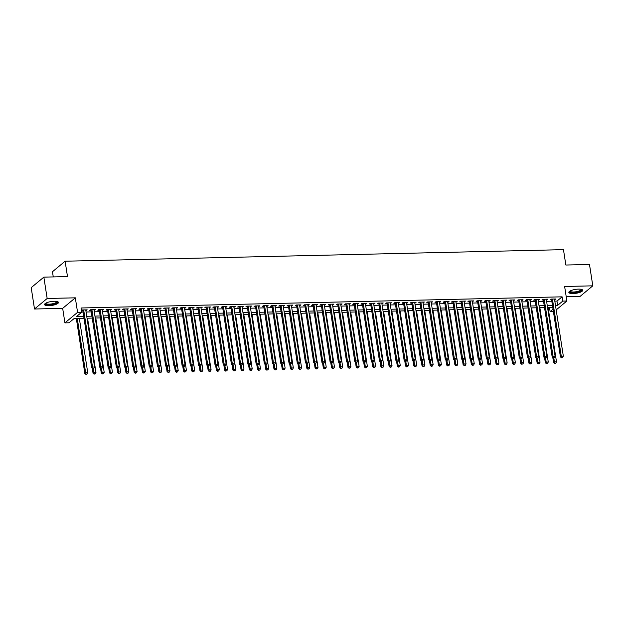 <?xml version="1.0" encoding="UTF-8"?>
<svg xmlns="http://www.w3.org/2000/svg" width="624" height="624" viewBox="0 0 624 624"><rect width="100%" height="100%" fill="white"/><g stroke="black" fill="none" stroke-linecap="round" stroke-linejoin="round"><path stroke-width="0.94" d="M48.851 305.713A7.02 1.973 171.2 0 0 58.461 302.422A7.02 1.973 171.2 0 0 54.187 301.275A7.02 1.973 171.2 0 0 44.585 304.567A7.02 1.973 171.2 0 0 48.851 305.713M573.121 293.561A7.02 1.973 171.2 0 0 582.722 290.269A7.02 1.973 171.2 0 0 578.448 289.123A7.02 1.973 171.2 0 0 568.846 292.414A7.02 1.973 171.2 0 0 573.121 293.561M84.014 318.279L74.162 318.513L69.03 322.78L64.919 322.873L77.571 312.351L81.682 312.25L76.549 316.516L83.71 316.352M62.673 308.35L75.325 297.827L47.159 298.483L43.852 277.134L31.2 287.656L34.507 309.005L62.673 308.35L64.919 322.873M53.266 276.916L52.463 271.736L65.114 261.206L563.472 249.655L565.851 265.028L589.493 264.482L592.8 285.831L564.634 286.486L566.881 301.002L556.179 309.91M566.21 296.681L580.148 296.353L592.8 285.831M553.402 311.548L550.118 311.626L553.036 309.192M549.479 307.492L550.118 311.626M47.159 298.483L34.507 309.005M85.847 310.565L87.173 309.847L82.243 309.956L81.432 310.635M94.068 310.378L95.402 309.652L90.464 309.769L89.614 310.479L91.049 310.448M102.289 310.183L103.623 309.465L98.693 309.574L97.835 310.292L99.271 310.253M110.518 309.995L111.844 309.27L106.915 309.387L106.057 310.097L107.5 310.066M118.739 309.8L120.073 309.083L115.136 309.2L114.286 309.91L115.721 309.871M126.961 309.613L128.294 308.888L123.357 309.005L122.507 309.715L123.942 309.683M135.19 309.426L136.516 308.701L131.586 308.818L130.728 309.527L132.171 309.496M143.411 309.231L144.745 308.513L139.807 308.623L138.957 309.332L140.392 309.301M151.632 309.044L152.966 308.318L148.028 308.435L147.178 309.145L148.613 309.114M159.861 308.849L161.187 308.131L156.257 308.24L155.399 308.95L156.842 308.919M168.082 308.662L169.416 307.936L164.479 308.053L163.628 308.763L165.064 308.732M176.303 308.467L177.637 307.749L172.7 307.858L171.85 308.576L173.285 308.537M184.532 308.279L185.858 307.554L180.929 307.671L180.071 308.381L181.514 308.35M192.754 308.084L194.087 307.367L189.15 307.484L188.3 308.194L189.735 308.155M200.975 307.897L202.309 307.172L197.371 307.289L196.521 307.999L197.956 307.967M209.196 307.71L210.53 306.985L205.6 307.102L204.742 307.811L206.185 307.78M217.425 307.515L218.759 306.797L213.821 306.907L212.963 307.616L214.406 307.585M225.646 307.328L226.98 306.602L222.043 306.719L221.192 307.429L222.628 307.398M233.867 307.133L235.201 306.415L230.272 306.524L229.414 307.234L230.857 307.203M242.096 306.946L243.43 306.22L238.493 306.337L237.635 307.047L239.078 307.016M250.318 306.751L251.651 306.033L246.714 306.142L245.864 306.86L247.299 306.821M258.539 306.563L259.873 305.838L254.943 305.955L254.085 306.665L255.528 306.634M266.768 306.368L268.102 305.651L263.164 305.768L262.306 306.478L263.749 306.439M274.989 306.181L276.323 305.456L271.385 305.573L270.535 306.283L271.97 306.251M283.21 305.994L284.544 305.269L279.614 305.386L278.756 306.095L280.199 306.064M291.439 305.799L292.773 305.081L287.836 305.191L286.978 305.9L288.421 305.869M299.66 305.612L300.994 304.886L296.057 305.003L295.207 305.713L296.642 305.682M307.882 305.417L309.215 304.699L304.286 304.808L303.428 305.526L304.871 305.487M316.111 305.23L317.444 304.504L312.507 304.621L311.649 305.331L313.092 305.3M324.332 305.035L325.666 304.317L320.728 304.426L319.878 305.144L321.313 305.105M332.553 304.847L333.887 304.122L328.957 304.239L328.099 304.949L329.542 304.918M340.782 304.66L342.116 303.935L337.178 304.052L336.32 304.762L337.763 304.723M349.003 304.465L350.337 303.74L345.4 303.857L344.549 304.567L345.985 304.535M357.224 304.278L358.558 303.553L353.629 303.67L352.771 304.379L354.206 304.348M365.453 304.083L366.779 303.365L361.85 303.475L360.992 304.184L362.435 304.153M373.675 303.896L375.008 303.17L370.071 303.287L369.221 303.997L370.656 303.966M381.896 303.701L383.23 302.983L378.3 303.092L377.442 303.81L378.877 303.771M390.125 303.514L391.451 302.788L386.521 302.905L385.663 303.615L387.106 303.584M398.346 303.319L399.68 302.601L394.742 302.71L393.892 303.428L395.327 303.389M406.567 303.131L407.901 302.406L402.971 302.523L402.113 303.233L403.549 303.202M414.796 302.944L416.122 302.219L411.193 302.336L410.335 303.046L411.778 303.007M423.017 302.749L424.351 302.032L419.414 302.141L418.564 302.851L419.999 302.819M431.239 302.562L432.572 301.837L427.635 301.954L426.785 302.663L428.22 302.632M439.468 302.367L440.794 301.649L435.864 301.759L435.006 302.468L436.449 302.437M447.689 302.18L449.023 301.454L444.085 301.571L443.235 302.281L444.67 302.25M455.91 301.985L457.244 301.267L452.306 301.376L451.456 302.094L452.891 302.055M464.139 301.798L465.465 301.072L460.535 301.189L459.677 301.899L461.12 301.868M472.36 301.603L473.694 300.885L468.757 301.002L467.906 301.712L469.342 301.673M480.581 301.415L481.915 300.69L476.978 300.807L476.128 301.517L477.563 301.486M488.81 301.228L490.136 300.503L485.207 300.62L484.349 301.33L485.792 301.298M497.032 301.033L498.365 300.316L493.428 300.425L492.578 301.135L494.013 301.103M505.253 300.846L506.587 300.121L501.649 300.238L500.799 300.947L502.234 300.916M513.474 300.651L514.808 299.933L509.878 300.043L509.02 300.752L510.463 300.721M521.703 300.464L523.037 299.738L518.099 299.855L517.241 300.565L518.684 300.534M529.924 300.269L531.258 299.551L526.321 299.66L525.47 300.378L526.906 300.339M538.145 300.082L539.479 299.356L534.55 299.473L533.692 300.183L535.135 300.152M546.374 299.887L547.708 299.169L542.771 299.286L541.913 299.996L543.356 299.957M554.822 301.142L556.982 301.096L562.107 296.829L81.019 307.983L81.682 312.25M81.658 312.117L83.054 312.086M86.065 312.016L91.276 311.891M94.294 311.821L99.497 311.704M102.515 311.633L107.718 311.509M110.737 311.438L115.947 311.321M118.966 311.251L124.168 311.126M127.187 311.056L132.389 310.939M135.408 310.869L140.618 310.752M143.637 310.682L148.84 310.557M151.858 310.487L157.061 310.37M160.079 310.3L165.29 310.175M168.308 310.105L173.511 309.988M176.53 309.917L181.732 309.793M184.751 309.722L189.961 309.605M192.98 309.535L198.182 309.41M201.201 309.34L206.404 309.223M209.422 309.153L214.633 309.036M217.651 308.966L222.854 308.841M225.872 308.771L231.075 308.654M234.094 308.584L239.304 308.459M242.315 308.389L247.525 308.272M250.544 308.201L255.746 308.077M258.765 308.006L263.975 307.889M266.986 307.819L272.197 307.694M275.215 307.624L280.418 307.507M283.436 307.437L288.647 307.32M291.658 307.25L296.868 307.125M299.887 307.055L305.089 306.938M308.108 306.868L313.318 306.743M316.329 306.673L321.539 306.556M324.558 306.485L329.761 306.361M332.779 306.29L337.99 306.173M341 306.103L346.211 305.978M349.229 305.908L354.432 305.791M357.451 305.721L362.661 305.604M365.672 305.534L370.882 305.409M373.901 305.339L379.103 305.222M382.122 305.152L387.332 305.027M390.343 304.957L395.554 304.84M398.572 304.769L403.775 304.645M406.793 304.574L411.996 304.457M415.015 304.387L420.225 304.262M423.244 304.2L428.446 304.075M431.465 304.005L436.667 303.888M439.686 303.818L444.896 303.693M447.915 303.623L453.118 303.506M456.136 303.436L461.339 303.311M464.357 303.241L469.568 303.124M472.586 303.053L477.789 302.929M480.808 302.858L486.01 302.741M489.029 302.671L494.239 302.554M497.258 302.484L502.46 302.359M505.479 302.289L510.682 302.172M513.7 302.102L518.911 301.977M521.929 301.907L527.132 301.79M530.15 301.72L535.353 301.595M538.372 301.525L543.582 301.408M546.593 301.337L551.803 301.213M554.596 299.699L555.929 298.974L550.992 299.091L550.142 299.801L551.577 299.77M81.44 310.666L82.828 310.635M75.325 297.827L77.571 312.351M562.107 296.829L562.77 301.103L566.881 301.002M43.852 277.134L67.493 276.58L65.114 261.206M552.763 307.414L547.56 307.538M544.541 307.609L539.331 307.726M536.312 307.796L531.11 307.913M528.091 307.983L522.889 308.108M519.87 308.178L514.66 308.295M511.641 308.365L506.438 308.49M503.42 308.56L498.217 308.677M495.199 308.747L489.988 308.872M486.97 308.942L481.767 309.059M478.748 309.13L473.546 309.254M470.527 309.325L465.317 309.442M462.298 309.512L457.096 309.629M454.077 309.699L448.874 309.824M445.856 309.894L440.645 310.011M437.627 310.081L432.424 310.206M429.406 310.276L424.203 310.393M421.184 310.463L415.974 310.588M412.963 310.658L407.753 310.775M404.734 310.846L399.532 310.97M396.513 311.041L391.303 311.158M388.292 311.228L383.081 311.345M380.063 311.415L374.86 311.54M371.842 311.61L366.631 311.727M363.62 311.797L358.41 311.922M355.391 311.992L350.189 312.109M347.17 312.179L341.96 312.304M338.949 312.374L333.739 312.491M330.72 312.562L325.517 312.686M322.499 312.757L317.288 312.874M314.278 312.944L309.067 313.061M306.049 313.131L300.846 313.256M297.827 313.326L292.617 313.443M289.606 313.513L284.396 313.638M281.377 313.708L276.175 313.825M273.156 313.895L267.953 314.02M264.935 314.09L259.724 314.207M256.706 314.278L251.503 314.402M248.485 314.465L243.282 314.59M240.263 314.66L235.053 314.777M232.034 314.847L226.832 314.972M223.813 315.042L218.611 315.159M215.592 315.229L210.382 315.354M207.363 315.424L202.16 315.541M199.142 315.611L193.939 315.736M190.921 315.806L185.71 315.923M182.692 315.994L177.489 316.111M174.47 316.181L169.268 316.306M166.249 316.376L161.039 316.493M158.02 316.563L152.818 316.688M149.799 316.758L144.596 316.875M141.578 316.945L136.367 317.07M133.349 317.14L128.146 317.257M125.128 317.327L119.925 317.452M116.906 317.522L111.696 317.639M108.685 317.71L103.475 317.827M100.456 317.897L95.254 318.022M92.235 318.092L87.025 318.209M555.485 305.417L557.638 305.37L562.77 301.103M86.728 316.282L91.939 316.165M94.949 316.095L100.16 315.97M103.178 315.9L108.381 315.783M111.4 315.713L116.61 315.588M119.621 315.518L124.831 315.401M127.85 315.331L133.052 315.206M136.071 315.136L141.281 315.019M144.292 314.948L149.503 314.831M152.521 314.761L157.724 314.636M160.742 314.566L165.953 314.449M168.964 314.379L174.174 314.254M177.193 314.184L182.395 314.067M185.414 313.997L190.616 313.872M193.635 313.802L198.845 313.685M201.864 313.615L207.067 313.49M210.085 313.42L215.288 313.303M218.306 313.232L223.517 313.115M226.535 313.045L231.738 312.92M234.757 312.85L239.959 312.733M242.978 312.663L248.188 312.538M251.207 312.468L256.409 312.351M259.428 312.281L264.631 312.156M267.649 312.086L272.86 311.969M275.878 311.899L281.081 311.774M284.099 311.711L289.302 311.587M292.321 311.516L297.531 311.399M300.55 311.329L305.752 311.204M308.771 311.134L313.973 311.017M316.992 310.947L322.202 310.822M325.213 310.752L330.424 310.635M333.442 310.565L338.645 310.44M341.663 310.37L346.874 310.253M349.885 310.183L355.095 310.058M358.114 309.995L363.316 309.871M366.335 309.8L371.545 309.683M374.556 309.613L379.766 309.488M382.785 309.418L387.988 309.301M391.006 309.231L396.217 309.106M399.227 309.036L404.438 308.919M407.456 308.849L412.659 308.724M415.678 308.654L420.888 308.537M423.899 308.467L429.109 308.35M432.128 308.279L437.33 308.155M440.349 308.084L445.559 307.967M448.57 307.897L453.781 307.772M456.799 307.702L462.002 307.585M465.02 307.515L470.223 307.39M473.242 307.32L478.452 307.203M481.471 307.133L486.673 307.008M489.692 306.938L494.894 306.821M497.913 306.751L503.123 306.634M506.142 306.563L511.345 306.439M514.363 306.368L519.566 306.251M522.584 306.181L527.795 306.056M530.813 305.986L536.016 305.869M539.035 305.799L544.237 305.674M547.256 305.604L552.466 305.487M556.982 301.096L557.638 305.37M554.97 298.997L555.071 299.692M546.741 299.192L546.85 299.879M538.52 299.38L538.629 300.066M530.299 299.575L530.4 300.261M522.07 299.762L522.179 300.448M513.848 299.957L513.958 300.643M505.627 300.144L505.729 300.83M497.398 300.331L497.507 301.025M489.177 300.526L489.286 301.213M480.956 300.713L481.057 301.408M472.727 300.908L472.836 301.595M464.506 301.096L464.615 301.782M456.284 301.291L456.386 301.977M448.055 301.478L448.165 302.164M439.834 301.665L439.943 302.359M431.613 301.86L431.722 302.546M423.392 302.047L423.493 302.741M415.163 302.242L415.272 302.929M406.942 302.429L407.051 303.124M398.72 302.624L398.822 303.311M390.491 302.812L390.601 303.498M382.27 303.007L382.379 303.693M374.049 303.194L374.15 303.88M365.82 303.381L365.929 304.075M357.599 303.576L357.708 304.262M349.378 303.763L349.479 304.457M341.149 303.958L341.258 304.645M332.927 304.145L333.037 304.84M324.706 304.34L324.808 305.027M316.477 304.528L316.586 305.214M308.256 304.723L308.365 305.409M300.035 304.91L300.136 305.596M291.806 305.097L291.915 305.791M283.585 305.292L283.694 305.978M275.363 305.479L275.465 306.173M267.134 305.674L267.244 306.361M258.913 305.861L259.022 306.548M250.692 306.056L250.793 306.743M242.463 306.244L242.572 306.93M234.242 306.439L234.351 307.125M226.021 306.626L226.122 307.312M217.792 306.813L217.901 307.507M209.57 307.008L209.68 307.694M201.349 307.195L201.451 307.889M193.12 307.39L193.229 308.077M184.899 307.577L185.008 308.264M176.678 307.772L176.779 308.459M168.449 307.96L168.558 308.646M160.228 308.147L160.337 308.841M152.006 308.342L152.108 309.028M143.777 308.529L143.887 309.223M135.556 308.724L135.665 309.41M127.335 308.911L127.444 309.605M119.114 309.106L119.215 309.793M110.885 309.293L110.994 309.98M102.664 309.488L102.773 310.175M94.442 309.676L94.544 310.362M86.213 309.863L86.323 310.557M551.483 299.083L560.422 356.905L561.28 356.195L552.435 299.06M561.811 357.505L562.637 357.482L561.811 357.505L561.28 356.195L563.332 356.148L554.486 299.013M560.422 356.905L561.467 357.786M562.637 357.482L563.332 356.148M552.817 357.614L553.589 362.591L554.44 361.881L556.499 361.834L548.09 307.523M553.831 357.965L554.635 363.48L555.797 363.176L554.97 363.191M556.499 361.834L555.797 363.176M554.635 363.48L553.589 362.591M581.498 289.396A6.076 1.708 -8.8 0 1 579.626 291.4A6.076 1.708 -8.8 0 1 573.37 292.578A6.076 1.708 -8.8 0 1 569.751 291.213M570.047 291.034A5.624 1.576 171.2 0 0 570.047 291.096A5.624 1.576 171.2 0 0 573.472 292.009A5.624 1.576 171.2 0 0 581.17 289.372A5.624 1.576 171.2 0 0 581.162 289.318M568.916 292.016A6.981 1.958 171.2 0 0 573.027 292.867A6.981 1.958 171.2 0 0 582.535 289.91M57.229 301.548A6.076 1.708 -8.8 0 1 57.377 301.743A6.076 1.708 -8.8 0 1 52.19 304.411A6.076 1.708 -8.8 0 1 45.451 303.88A6.076 1.708 -8.8 0 1 45.49 303.365M45.786 303.194A5.624 1.576 171.2 0 0 45.786 303.248A5.624 1.576 171.2 0 0 45.833 303.381A5.624 1.576 171.2 0 0 51.831 303.904A5.624 1.576 171.2 0 0 56.909 301.525A5.624 1.576 171.2 0 0 56.901 301.47M44.655 304.177A6.981 1.958 171.2 0 0 51.714 304.746A6.981 1.958 171.2 0 0 58.274 302.063M543.254 299.27L543.247 299.278A0.897 0.78 50.2 0 0 543.247 299.27L552.201 357.1L553.059 356.382L544.214 299.247M553.589 357.692L554.408 357.677L553.589 357.692L553.059 356.382L555.11 356.335L546.265 299.2M552.201 357.1L553.246 357.981M554.408 357.677L555.11 356.335M535.033 299.465L543.98 357.287L544.83 356.577L535.985 299.442M545.36 357.887L546.187 357.864L545.36 357.887L544.83 356.577L546.889 356.53L538.044 299.395M543.98 357.287L545.025 358.168M546.187 357.864L546.889 356.53M526.804 299.66A0.897 0.78 50.2 0 0 526.804 299.653L535.751 357.482L536.609 356.764L527.764 299.629M537.139 358.075L537.966 358.059L537.139 358.075L536.609 356.764L538.66 356.717L529.815 299.582M535.751 357.482L536.796 358.363M537.966 358.059L538.66 356.717M518.583 299.84L518.575 299.848A0.897 0.78 50.2 0 0 518.575 299.84L527.53 357.669L528.388 356.959L519.542 299.824M528.918 358.27L529.737 358.246L528.918 358.27L528.388 356.959L530.439 356.912L521.594 299.77M527.53 357.669L528.575 358.55M529.737 358.246L530.439 356.912M544.588 357.809L545.36 362.786L546.218 362.076L548.27 362.029L539.869 307.71M545.61 358.153L546.406 363.667L547.576 363.363L546.749 363.386M548.27 362.029L547.576 363.363M546.406 363.667L545.36 362.786M536.367 357.997L537.139 362.973L537.997 362.263L540.049 362.216L531.64 307.905M537.389 358.348L538.184 363.854L539.347 363.558L538.528 363.574M540.049 362.216L539.347 363.558M538.184 363.854L537.139 362.973M528.146 358.192L528.918 363.168L529.768 362.458L531.827 362.411L523.419 308.092M529.16 358.535L529.963 364.049L531.125 363.745L530.299 363.761M531.827 362.411L531.125 363.745M529.963 364.049L528.918 363.168M519.925 358.379L520.689 363.355L521.547 362.645L523.598 362.599L515.198 308.287M520.939 358.73L521.734 364.237L522.904 363.932L522.077 363.956M523.598 362.599L522.904 363.932M521.734 364.237L520.689 363.355M510.362 300.035L510.354 300.043A0.897 0.78 50.2 0 0 510.354 300.035L519.308 357.856L520.159 357.146L511.313 300.011M520.689 358.457L521.516 358.441L520.689 358.457L520.159 357.146L522.218 357.1L513.373 299.965M519.308 357.856L520.354 358.745M521.516 358.441L522.218 357.1M511.696 358.566L512.468 363.55L513.326 362.833L515.377 362.786L506.969 308.474M512.717 358.917L513.513 364.432L514.675 364.127L513.856 364.143M515.377 362.786L514.675 364.127M513.513 364.432L512.468 363.55M502.141 300.222L502.133 300.23A0.897 0.78 50.2 0 0 502.133 300.222L511.079 358.051L511.937 357.341L503.092 300.199M512.468 358.652L513.295 358.628L512.468 358.652L511.937 357.341L513.989 357.295L505.144 300.152M511.079 358.051L512.125 358.933M513.295 358.628L513.989 357.295M503.474 358.761L504.247 363.737L505.097 363.028L507.156 362.981L498.748 308.669M504.496 359.112L505.292 364.619L506.454 364.315L505.627 364.338M507.156 362.981L506.454 364.315M505.292 364.619L504.247 363.737M493.912 300.417L502.858 358.238L503.716 357.529L494.871 300.394M504.247 358.839L505.066 358.823L504.247 358.839L503.716 357.529L505.768 357.482L496.922 300.347M502.858 358.238L503.903 359.12M505.066 358.823L505.768 357.482M495.253 358.948L496.018 363.932L496.876 363.215L498.935 363.168L490.526 308.857M496.267 359.299L497.063 364.814L498.233 364.51L497.406 364.525M498.935 363.168L498.233 364.51M497.063 364.814L496.018 363.932M485.69 300.604L485.683 300.612A0.897 0.78 50.2 0 0 485.683 300.604L494.637 358.433L495.487 357.724L486.642 300.581M496.025 359.026L496.844 359.011L496.025 359.026L495.487 357.724L497.546 357.669L488.701 300.534M494.637 358.433L495.682 359.315M496.844 359.011L497.546 357.669M487.024 359.143L487.796 364.12L488.654 363.41L490.706 363.363L482.297 309.052M488.046 359.494L488.842 365.001L490.004 364.697L489.185 364.72M490.706 363.363L490.004 364.697M488.842 365.001L487.796 364.12M477.469 300.799L486.408 358.621L487.266 357.911L478.421 300.776M487.796 359.221L488.623 359.198L487.796 359.221L487.266 357.911L489.325 357.864L480.48 300.729M486.408 358.621L487.453 359.502M488.623 359.198L489.325 357.864M478.803 359.33L479.575 364.307L480.425 363.597L482.485 363.55L474.076 309.239M479.825 359.681L480.62 365.196L481.783 364.892L480.964 364.907M482.485 363.55L481.783 364.892M480.62 365.196L479.575 364.307M469.24 300.986L469.232 300.994A0.897 0.78 50.2 0 0 469.232 300.986L478.187 358.816L479.045 358.098L470.2 300.963M479.575 359.408L480.394 359.393L479.575 359.408L479.045 358.098L481.096 358.051L472.251 300.916M478.187 358.816L479.232 359.697M480.394 359.393L481.096 358.051M470.582 359.525L471.346 364.502L472.204 363.792L474.263 363.745L465.855 309.426M471.596 359.869L472.391 365.383L473.561 365.079L472.735 365.102M474.263 363.745L473.561 365.079M472.391 365.383L471.346 364.502M461.019 301.181L469.966 359.003L470.816 358.293L461.971 301.158M471.354 359.603L472.173 359.58L471.354 359.603L470.816 358.293L472.875 358.246L464.03 301.111M469.966 359.003L471.011 359.884M472.173 359.58L472.875 358.246M462.353 359.713L463.125 364.689L463.983 363.979L466.034 363.932L457.626 309.621M463.375 360.064L464.17 365.57L465.332 365.274L464.513 365.29M466.034 363.932L465.332 365.274M464.17 365.57L463.125 364.689M452.79 301.376A0.897 0.78 50.2 0 0 452.79 301.369L461.737 359.19L462.595 358.48L453.749 301.345M463.125 359.791L463.952 359.775L463.125 359.791L462.595 358.48L464.654 358.433L455.809 301.298M461.737 359.19L462.782 360.079M463.952 359.775L464.654 358.433M454.132 359.908L454.904 364.884L455.754 364.174L457.813 364.12L449.405 309.808M455.153 360.251L455.949 365.765L457.111 365.461L456.292 365.477M457.813 364.12L457.111 365.461M455.949 365.765L454.904 364.884M445.91 360.095L446.675 365.071L447.533 364.361L449.592 364.315L441.184 310.003M446.924 360.446L447.72 365.953L448.89 365.648L448.063 365.672M449.592 364.315L448.89 365.648M447.72 365.953L446.675 365.071M437.681 360.282L438.454 365.266L439.312 364.549L441.363 364.502L432.955 310.19M438.703 360.633L439.499 366.148L440.661 365.843L439.842 365.859M441.363 364.502L440.661 365.843M439.499 366.148L438.454 365.266M444.569 301.556L444.569 301.564A0.897 0.78 50.2 0 0 444.561 301.556L453.515 359.385L454.373 358.675L445.528 301.54M454.904 359.986L455.723 359.962L454.904 359.986L454.373 358.675L456.425 358.628L447.58 301.486M453.515 359.385L454.561 360.266M455.723 359.962L456.425 358.628M436.348 301.751L436.34 301.759A0.897 0.78 50.2 0 0 436.34 301.751L445.294 359.572L446.144 358.862L437.299 301.727M446.683 360.173L447.502 360.157L446.683 360.173L446.144 358.862L448.204 358.816L439.358 301.681M445.294 359.572L446.339 360.461M447.502 360.157L448.204 358.816M428.126 301.938L428.119 301.946A0.897 0.78 50.2 0 0 428.119 301.938L437.065 359.767L437.923 359.057L429.078 301.915M438.454 360.368L439.28 360.344L438.454 360.368L437.923 359.057L439.982 359.011L431.137 301.868M437.065 359.767L438.11 360.649M439.28 360.344L439.982 359.011M429.46 360.477L430.232 365.453L431.083 364.744L433.142 364.697L424.733 310.385M430.482 360.828L431.278 366.335L432.44 366.031L431.621 366.054M433.142 364.697L432.44 366.031M431.278 366.335L430.232 365.453M419.89 302.133A0.897 0.78 50.2 0 1 419.897 302.133L428.844 359.954L429.702 359.245L420.857 302.11M430.232 360.555L431.051 360.532L430.232 360.555L429.702 359.245L431.753 359.198L422.908 302.063M428.844 359.954L429.889 360.836M431.051 360.532L431.753 359.198M421.239 360.664L422.003 365.648L422.861 364.931L424.921 364.884L416.512 310.573M422.253 361.015L423.049 366.53L424.219 366.226L423.392 366.241M424.921 364.884L424.219 366.226M423.049 366.53L422.003 365.648M411.676 302.32L411.668 302.328A0.897 0.78 50.2 0 0 411.668 302.32L420.623 360.149L421.473 359.44L412.628 302.297M422.011 360.742L422.83 360.727L422.011 360.742L421.473 359.44L423.532 359.385L414.687 302.25M420.623 360.149L421.668 361.031M422.83 360.727L423.532 359.385M413.01 360.859L413.782 365.836L414.64 365.126L416.692 365.079L408.283 310.768M414.032 361.21L414.827 366.717L415.99 366.413L415.171 366.436M416.692 365.079L415.99 366.413M414.827 366.717L413.782 365.836M403.455 302.515L412.394 360.337L413.252 359.627L404.407 302.492M413.782 360.937L414.609 360.914L413.782 360.937L413.252 359.627L415.311 359.58L406.466 302.445M412.394 360.337L413.439 361.218M414.609 360.914L415.311 359.58M404.789 361.046L405.561 366.023L406.411 365.313L408.47 365.266L400.062 310.955M405.811 361.397L406.606 366.912L407.768 366.608L406.949 366.623M408.47 365.266L407.768 366.608M406.606 366.912L405.561 366.023M395.226 302.702L395.226 302.71A0.897 0.78 50.2 0 0 395.218 302.702L404.173 360.532L405.031 359.814L396.185 302.679M405.561 361.124L406.38 361.109L405.561 361.124L405.031 359.814L407.082 359.767L398.237 302.632M404.173 360.532L405.218 361.413M406.38 361.109L407.082 359.767M396.568 361.241L397.332 366.218L398.19 365.508L400.249 365.461L391.841 311.142M397.582 361.585L398.377 367.099L399.547 366.795L398.72 366.818M400.249 365.461L399.547 366.795M398.377 367.099L397.332 366.218M387.005 302.89L395.951 360.719L396.802 360.009L387.956 302.874M397.34 361.319L398.159 361.296L397.34 361.319L396.802 360.009L398.861 359.962L390.016 302.827M395.951 360.719L396.997 361.6M398.159 361.296L398.861 359.962M388.339 361.429L389.111 366.405L389.969 365.695L392.02 365.648L383.612 311.337M389.36 361.78L390.156 367.286L391.318 366.99L390.499 367.006M392.02 365.648L391.318 366.99M390.156 367.286L389.111 366.405M378.776 303.092A0.897 0.78 50.2 0 0 378.776 303.085L387.722 360.906L388.58 360.196L379.735 303.061M389.111 361.507L389.938 361.491L389.111 361.507L388.58 360.196L390.64 360.149L381.794 303.014M387.722 360.906L388.768 361.795M389.938 361.491L390.64 360.149M380.117 361.624L380.89 366.6L381.74 365.89L383.799 365.836L375.391 311.524M381.139 361.967L381.935 367.481L383.097 367.177L382.278 367.193M383.799 365.836L383.097 367.177M381.935 367.481L380.89 366.6M370.555 303.272L370.555 303.28A0.897 0.78 50.2 0 0 370.547 303.272L379.501 361.101L380.359 360.391L371.514 303.256M380.89 361.702L381.709 361.678L380.89 361.702L380.359 360.391L382.411 360.344L373.565 303.202M379.501 361.101L380.546 361.982M381.709 361.678L382.411 360.344M371.896 361.811L372.661 366.787L373.519 366.077L375.578 366.031L367.169 311.719M372.91 362.162L373.706 367.669L374.876 367.364L374.049 367.388M375.578 366.031L374.876 367.364M373.706 367.669L372.661 366.787M362.333 303.467L362.326 303.475A0.897 0.78 50.2 0 0 362.326 303.467L371.28 361.288L372.13 360.578L363.285 303.443M372.668 361.889L373.487 361.873L372.668 361.889L372.13 360.578L374.189 360.532L365.344 303.397M371.28 361.288L372.325 362.17M373.487 361.873L374.189 360.532M354.112 303.654L354.104 303.662A0.897 0.78 50.2 0 0 354.104 303.654L363.051 361.483L363.909 360.773L355.064 303.631M364.439 362.076L365.266 362.06L364.439 362.076L363.909 360.773L365.968 360.727L357.123 303.584M363.051 361.483L364.096 362.365M365.266 362.06L365.968 360.727M345.883 303.849L354.83 361.67L355.688 360.961L346.843 303.826M356.218 362.271L357.037 362.248L356.218 362.271L355.688 360.961L357.739 360.914L348.894 303.779M354.83 361.67L355.875 362.552M357.037 362.248L357.739 360.914M363.667 361.998L364.439 366.982L365.297 366.265L367.349 366.218L358.94 311.906M364.689 362.349L365.485 367.864L366.647 367.559L365.828 367.575M367.349 366.218L366.647 367.559M365.485 367.864L364.439 366.982M355.446 362.193L356.218 367.169L357.068 366.46L359.128 366.413L350.719 312.101M356.468 362.544L357.263 368.051L358.426 367.747L357.607 367.77M359.128 366.413L358.426 367.747M357.263 368.051L356.218 367.169M347.225 362.38L347.997 367.357L348.847 366.647L350.906 366.6L342.498 312.289M348.239 362.731L349.034 368.246L350.204 367.942L349.378 367.957M350.906 366.6L350.204 367.942M349.034 368.246L347.997 367.357M337.662 304.036L337.654 304.044A0.897 0.78 50.2 0 0 337.654 304.036L346.609 361.865L347.459 361.156L338.614 304.013M347.997 362.458L348.816 362.443L347.997 362.458L347.459 361.156L349.518 361.101L340.673 303.966M346.609 361.865L347.654 362.747M348.816 362.443L349.518 361.101M338.996 362.575L339.768 367.552L340.626 366.842L342.677 366.795L334.269 312.484M340.018 362.926L340.813 368.433L341.975 368.129L341.156 368.152M342.677 366.795L341.975 368.129M340.813 368.433L339.768 367.552M329.441 304.231L338.387 362.053L339.238 361.343L330.392 304.208M339.768 362.653L340.595 362.63L339.768 362.653L339.238 361.343L341.297 361.296L332.452 304.161M338.387 362.053L339.433 362.934M340.595 362.63L341.297 361.296M330.775 362.762L331.547 367.739L332.397 367.029L334.456 366.982L326.048 312.671M331.796 363.113L332.592 368.628L333.754 368.324L332.935 368.339M334.456 366.982L333.754 368.324M332.592 368.628L331.547 367.739M321.22 304.418L321.212 304.426A0.897 0.78 50.2 0 0 321.212 304.418L330.158 362.248L331.016 361.53L322.171 304.395M331.547 362.84L332.366 362.825L331.547 362.84L331.016 361.53L333.068 361.483L324.223 304.348M330.158 362.248L331.204 363.129M332.366 362.825L333.068 361.483M322.553 362.957L323.326 367.934L324.176 367.224L326.235 367.177L317.827 312.858M323.567 363.301L324.371 368.815L325.533 368.511L324.706 368.534M326.235 367.177L325.533 368.511M324.371 368.815L323.326 367.934M312.983 304.613A0.897 0.78 50.2 0 0 312.983 304.606L321.937 362.435L322.787 361.725L313.942 304.59M323.326 363.035L324.145 363.012L323.326 363.035L322.787 361.725L324.847 361.678L316.001 304.543M321.937 362.435L322.982 363.316M324.145 363.012L324.847 361.678M314.324 363.145L315.097 368.121L315.955 367.411L318.006 367.364L309.598 313.053M315.346 363.496L316.142 369.002L317.304 368.706L316.485 368.722M318.006 367.364L317.304 368.706M316.142 369.002L315.097 368.121M304.769 304.801L313.716 362.622L314.566 361.912L305.721 304.777M315.097 363.223L315.923 363.207L315.097 363.223L314.566 361.912L316.625 361.865L307.78 304.73M313.716 362.622L314.761 363.511M315.923 363.207L316.625 361.865M296.548 304.988L296.54 304.996A0.897 0.78 50.2 0 0 296.54 304.988L305.487 362.817L306.345 362.107L297.5 304.972M306.875 363.418L307.694 363.394L306.875 363.418L306.345 362.107L308.396 362.06L299.551 304.918M305.487 362.817L306.532 363.698M307.694 363.394L308.396 362.06M288.319 305.183L288.311 305.191A0.897 0.78 50.2 0 0 288.311 305.183L297.266 363.004L298.116 362.294L289.271 305.159M298.654 363.605L299.473 363.589L298.654 363.605L298.116 362.294L300.175 362.248L291.33 305.113M297.266 363.004L298.311 363.886M299.473 363.589L300.175 362.248M306.103 363.332L306.875 368.316L307.726 367.606L309.785 367.552L301.376 313.24M307.125 363.683L307.921 369.197L309.083 368.893L308.264 368.909M309.785 367.552L309.083 368.893M307.921 369.197L306.875 368.316M297.882 363.527L298.654 368.503L299.504 367.793L301.564 367.747L293.155 313.435M298.896 363.878L299.699 369.385L300.862 369.08L300.035 369.104M301.564 367.747L300.862 369.08M299.699 369.385L298.654 368.503M289.653 363.714L290.425 368.698L291.283 367.981L293.335 367.934L284.926 313.622M290.675 364.065L291.47 369.58L292.633 369.275L291.814 369.291M293.335 367.934L292.633 369.275M291.47 369.58L290.425 368.698M280.098 305.37L280.09 305.378A0.897 0.78 50.2 0 0 280.09 305.37L289.045 363.199L289.895 362.489L281.05 305.347M290.425 363.792L291.252 363.776L290.425 363.792L289.895 362.489L291.954 362.435L283.109 305.3M289.045 363.199L290.09 364.081M291.252 363.776L291.954 362.435M281.432 363.909L282.204 368.885L283.062 368.176L285.113 368.129L276.705 313.817M282.454 364.26L283.249 369.767L284.411 369.463L283.592 369.486M285.113 368.129L284.411 369.463M283.249 369.767L282.204 368.885M271.877 305.565L280.816 363.386L281.674 362.677L272.828 305.542M282.204 363.987L283.031 363.964L282.204 363.987L281.674 362.677L283.725 362.63L274.88 305.495M280.816 363.386L281.861 364.268M283.031 363.964L283.725 362.63M273.211 364.096L273.983 369.073L274.833 368.363L276.892 368.316L268.484 314.005M274.225 364.447L275.028 369.962L276.19 369.658L275.363 369.673M276.892 368.316L276.19 369.658M275.028 369.962L273.983 369.073M263.648 305.752L263.64 305.76A0.897 0.78 50.2 0 0 263.64 305.752L272.594 363.581L273.452 362.864L264.607 305.729M273.983 364.174L274.802 364.159L273.983 364.174L273.452 362.864L275.504 362.817L266.659 305.682M272.594 363.581L273.64 364.463M274.802 364.159L275.504 362.817M264.982 364.291L265.754 369.268L266.612 368.558L268.663 368.511L260.255 314.192M266.003 364.634L266.799 370.149L267.969 369.845L267.142 369.868M268.663 368.511L267.969 369.845M266.799 370.149L265.754 369.268M255.427 305.947L264.373 363.769L265.223 363.059L256.378 305.924M265.754 364.369L266.581 364.346L265.754 364.369L265.223 363.059L267.283 363.012L258.437 305.877M264.373 363.769L265.418 364.65M266.581 364.346L267.283 363.012M256.76 364.478L257.533 369.455L258.391 368.745L260.442 368.698L252.034 314.387M257.782 364.829L258.578 370.344L259.74 370.04L258.921 370.055M260.442 368.698L259.74 370.04M258.578 370.344L257.533 369.455M247.205 306.134L247.198 306.142A0.897 0.78 50.2 0 0 247.198 306.134L256.144 363.964L257.002 363.246L248.157 306.111M257.533 364.556L258.359 364.541L257.533 364.556L257.002 363.246L259.054 363.199L250.208 306.064M256.144 363.964L257.189 364.845M258.359 364.541L259.054 363.199M248.539 364.673L249.311 369.65L250.162 368.94L252.221 368.893L243.812 314.574M249.553 365.017L250.357 370.531L251.519 370.227L250.692 370.243M252.221 368.893L251.519 370.227M250.357 370.531L249.311 369.65M238.976 306.322L247.923 364.151L248.781 363.441L239.936 306.306M249.311 364.751L250.13 364.728L249.311 364.751L248.781 363.441L250.832 363.394L241.987 306.259M247.923 364.151L248.968 365.032M250.13 364.728L250.832 363.394M240.31 364.861L241.082 369.837L241.94 369.127L243.992 369.08L235.591 314.769M241.332 365.212L242.128 370.718L243.298 370.414L242.471 370.438M243.992 369.08L243.298 370.414M242.128 370.718L241.082 369.837M230.747 306.524A0.897 0.78 50.2 0 0 230.747 306.517L239.702 364.338L240.552 363.628L231.707 306.493M241.082 364.939L241.909 364.923L241.082 364.939L240.552 363.628L242.611 363.581L233.766 306.446M239.702 364.338L240.747 365.227M241.909 364.923L242.611 363.581M232.089 365.048L232.861 370.032L233.719 369.322L235.771 369.268L227.362 314.956M233.111 365.399L233.906 370.913L235.069 370.609L234.25 370.625M235.771 369.268L235.069 370.609M233.906 370.913L232.861 370.032M222.534 306.704L222.526 306.712A0.897 0.78 50.2 0 0 222.526 306.704L231.473 364.533L232.331 363.823L223.486 306.68M232.861 365.134L233.688 365.11L232.861 365.134L232.331 363.823L234.382 363.776L225.537 306.634M231.473 364.533L232.518 365.414M233.688 365.11L234.382 363.776M223.868 365.243L224.64 370.219L225.49 369.509L227.549 369.463L219.141 315.151M224.882 365.594L225.685 371.101L226.847 370.796L226.021 370.82M227.549 369.463L226.847 370.796M225.685 371.101L224.64 370.219M214.305 306.899L214.297 306.907A0.897 0.78 50.2 0 0 214.297 306.899L223.252 364.72L224.11 364.01L215.264 306.875M224.64 365.321L225.459 365.305L224.64 365.321L224.11 364.01L226.161 363.964L217.316 306.829M223.252 364.72L224.297 365.602M225.459 365.305L226.161 363.964M215.647 365.43L216.411 370.414L217.269 369.697L219.32 369.65L210.92 315.338M216.661 365.781L217.456 371.296L218.626 370.991L217.799 371.007M219.32 369.65L218.626 370.991M217.456 371.296L216.411 370.414M206.084 307.086L206.076 307.094A0.897 0.78 50.2 0 0 206.076 307.086L215.03 364.915L215.881 364.205L207.035 307.063M216.411 365.508L217.238 365.492L216.411 365.508L215.881 364.205L217.94 364.151L209.095 307.016M215.03 364.915L216.076 365.797M217.238 365.492L217.94 364.151M207.418 365.625L208.19 370.601L209.048 369.892L211.099 369.845L202.691 315.533M208.439 365.976L209.235 371.483L210.397 371.179L209.578 371.202M211.099 369.845L210.397 371.179M209.235 371.483L208.19 370.601M197.863 307.281L206.801 365.102L207.659 364.393L198.814 307.258M208.19 365.703L209.017 365.68L208.19 365.703L207.659 364.393L209.719 364.346L200.873 307.211M206.801 365.102L207.847 365.984M209.017 365.68L209.719 364.346M199.196 365.812L199.969 370.789L200.819 370.079L202.878 370.032L194.47 315.721M200.218 366.163L201.014 371.678L202.176 371.374L201.349 371.389M202.878 370.032L202.176 371.374M201.014 371.678L199.969 370.789M189.634 307.468L189.626 307.476A0.897 0.78 50.2 0 0 189.626 307.468L198.58 365.297L199.438 364.58L190.593 307.445M199.969 365.89L200.788 365.875L199.969 365.89L199.438 364.58L201.49 364.533L192.644 307.398M198.58 365.297L199.625 366.179M200.788 365.875L201.49 364.533M190.975 366.007L191.74 370.984L192.598 370.274L194.657 370.227L186.248 315.908M191.989 366.35L192.785 371.865L193.955 371.561L193.128 371.584M194.657 370.227L193.955 371.561M192.785 371.865L191.74 370.984M181.412 307.663L190.359 365.485L191.209 364.775L182.364 307.64M191.747 366.085L192.566 366.062L191.747 366.085L191.209 364.775L193.268 364.728L184.423 307.593M190.359 365.485L191.404 366.366M192.566 366.062L193.268 364.728M182.746 366.194L183.518 371.171L184.376 370.461L186.428 370.414L178.019 316.103M183.768 366.545L184.564 372.052L185.726 371.756L184.907 371.771M186.428 370.414L185.726 371.756M184.564 372.052L183.518 371.171M173.191 307.85L173.183 307.858A0.897 0.78 50.2 0 0 173.183 307.85L182.13 365.672L182.988 364.962L174.143 307.827M183.518 366.272L184.345 366.257L183.518 366.272L182.988 364.962L185.047 364.915L176.202 307.78M182.13 365.672L183.175 366.561M184.345 366.257L185.047 364.915M174.525 366.389L175.297 371.366L176.147 370.656L178.207 370.601L169.798 316.29M175.547 366.733L176.342 372.247L177.505 371.943L176.686 371.959M178.207 370.601L177.505 371.943M176.342 372.247L175.297 371.366M164.954 308.045A0.897 0.78 50.2 0 0 164.954 308.038L173.909 365.867L174.767 365.157L165.922 308.022M175.297 366.467L176.116 366.444L175.297 366.467L174.767 365.157L176.818 365.11L167.973 307.967M173.909 365.867L174.954 366.748M176.116 366.444L176.818 365.11M166.304 366.577L167.068 371.553L167.926 370.843L169.985 370.796L161.577 316.485M167.318 366.928L168.113 372.434L169.283 372.13L168.457 372.154M169.985 370.796L169.283 372.13M168.113 372.434L167.068 371.553M156.733 308.24A0.897 0.78 50.2 0 0 156.733 308.233L165.688 366.054L166.538 365.344L157.693 308.209M167.076 366.655L167.895 366.639L167.076 366.655L166.538 365.344L168.597 365.297L159.752 308.162M165.688 366.054L166.733 366.943M167.895 366.639L168.597 365.297M158.075 366.764L158.847 371.748L159.705 371.03L161.756 370.984L153.348 316.672M159.097 367.115L159.892 372.629L161.054 372.325L160.235 372.341M161.756 370.984L161.054 372.325M159.892 372.629L158.847 371.748M148.52 308.42L148.512 308.428A0.897 0.78 50.2 0 0 148.512 308.42L157.459 366.249L158.317 365.539L149.471 308.396M158.847 366.85L159.674 366.826L158.847 366.85L158.317 365.539L160.376 365.492L151.531 308.35M157.459 366.249L158.504 367.13M159.674 366.826L160.376 365.492M149.854 366.959L150.626 371.935L151.476 371.225L153.535 371.179L145.127 316.867M150.875 367.31L151.671 372.817L152.833 372.512L152.014 372.536M153.535 371.179L152.833 372.512M151.671 372.817L150.626 371.935M140.291 308.615L140.291 308.615A0.897 0.78 50.2 0 0 140.283 308.615L149.237 366.436L150.095 365.726L141.25 308.591M150.626 367.037L151.445 367.021L150.626 367.037L150.095 365.726L152.147 365.68L143.302 308.545M149.237 366.436L150.283 367.318M151.445 367.021L152.147 365.68M141.632 367.146L142.397 372.13L143.255 371.413L145.314 371.366L136.906 317.054M142.646 367.497L143.442 373.012L144.612 372.707L143.785 372.723M145.314 371.366L144.612 372.707M143.442 373.012L142.397 372.13M132.07 308.802L132.062 308.81A0.897 0.78 50.2 0 0 132.062 308.802L141.016 366.631L141.866 365.921L133.021 308.779M142.405 367.224L143.224 367.208L142.405 367.224L141.866 365.921L143.926 365.867L135.08 308.732M141.016 366.631L142.061 367.513M143.224 367.208L143.926 365.867M133.403 367.341L134.176 372.317L135.034 371.608L137.085 371.561L128.677 317.249M134.425 367.692L135.221 373.199L136.383 372.895L135.564 372.918M137.085 371.561L136.383 372.895M135.221 373.199L134.176 372.317M123.848 308.997L132.787 366.818L133.645 366.109L124.8 308.974M134.176 367.419L135.002 367.396L134.176 367.419L133.645 366.109L135.704 366.062L126.859 308.927M132.787 366.818L133.832 367.7M135.002 367.396L135.704 366.062M125.182 367.528L125.954 372.505L126.805 371.795L128.864 371.748L120.455 317.437M126.204 367.879L127 373.394L128.162 373.09L127.343 373.105M128.864 371.748L128.162 373.09M127 373.394L125.954 372.505M115.612 309.184A0.897 0.78 50.2 0 1 115.619 309.192L124.566 367.013L125.424 366.296L116.579 309.161M125.954 367.606L126.773 367.591L125.954 367.606L125.424 366.296L127.475 366.249L118.63 309.114M124.566 367.013L125.611 367.895M126.773 367.591L127.475 366.249M116.961 367.723L117.725 372.7L118.583 371.99L120.643 371.943L112.234 317.624M117.975 368.066L118.771 373.581L119.941 373.277L119.114 373.3M120.643 371.943L119.941 373.277M118.771 373.581L117.725 372.7M107.398 309.379L116.345 367.201L117.195 366.491L108.35 309.356M117.733 367.801L118.552 367.778L117.733 367.801L117.195 366.491L119.254 366.444L110.409 309.309M116.345 367.201L117.39 368.082M118.552 367.778L119.254 366.444M108.732 367.91L109.504 372.887L110.362 372.177L112.414 372.13L104.005 317.819M109.754 368.261L110.549 373.768L111.712 373.472L110.893 373.487M112.414 372.13L111.712 373.472M110.549 373.768L109.504 372.887M99.177 309.566L99.169 309.574A0.897 0.78 50.2 0 0 99.169 309.566L108.116 367.388L108.974 366.678L100.129 309.543M109.504 367.988L110.331 367.973L109.504 367.988L108.974 366.678L111.033 366.631L102.188 309.496M108.116 367.388L109.161 368.277M110.331 367.973L111.033 366.631M100.511 368.105L101.283 373.082L102.133 372.372L104.192 372.317L95.784 318.006M101.533 368.449L102.328 373.963L103.49 373.659L102.671 373.675M104.192 372.317L103.49 373.659M102.328 373.963L101.283 373.082M90.948 309.761A0.897 0.78 50.2 0 0 90.94 309.754L99.895 367.583L100.753 366.873L91.907 309.738M101.283 368.183L102.102 368.16L101.283 368.183L100.753 366.873L102.804 366.826L93.959 309.683M99.895 367.583L100.94 368.464M102.102 368.16L102.804 366.826M92.29 368.293L93.054 373.269L93.912 372.559L95.971 372.512L87.563 318.201M93.304 368.644L94.099 374.15L95.269 373.846L94.442 373.87M95.971 372.512L95.269 373.846M94.099 374.15L93.054 373.269M82.719 309.956A0.897 0.78 50.2 0 0 82.719 309.949L91.673 367.77L92.524 367.06L83.678 309.925M93.062 368.371L93.881 368.355L93.062 368.371L92.524 367.06L94.583 367.013L85.738 309.878M91.673 367.77L92.719 368.659M93.881 368.355L94.583 367.013M76.323 318.458L84.833 373.464L85.691 372.746L87.742 372.7L79.334 318.388M77.282 318.435L85.878 374.345L87.04 374.041L86.221 374.057M87.742 372.7L87.04 374.041M85.878 374.345L84.833 373.464"/></g></svg>
